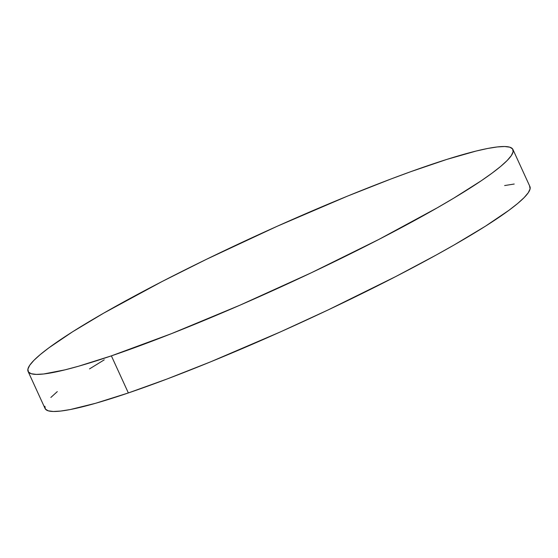<?xml version="1.0" encoding="UTF-8"?>
<svg xmlns="http://www.w3.org/2000/svg" width="558" height="558" viewBox="0 0 558 558"><rect width="100%" height="100%" fill="white"/><g stroke="black" fill="none" stroke-linecap="round" stroke-linejoin="round"><path stroke-width="0.84" d="M28.095 371.447L45.072 408.526A266.619 28.388 -24.6 0 0 128.354 392.944L111.377 355.865A266.619 28.388 155.4 0 1 28.095 371.447A266.619 28.388 155.4 0 1 164.457 280.304A266.619 28.388 155.4 0 1 429.646 165.056A266.619 28.388 155.4 0 1 512.928 149.474A266.619 28.388 155.4 0 1 376.566 240.617A266.619 28.388 155.4 0 1 111.377 355.865L128.354 392.944L167.163 378.959L210.596 361.842L280.73 331.766L328.195 309.899L395.894 276.489L436.175 255.041L454.261 244.885L485.46 226.185L509.049 210.22L517.691 203.468L524.122 197.616L528.273 192.733L530.1 188.855L529.591 186.023M104.234 359.847L89.517 368.901M57.286 391.618L50.855 397.463M44.877 406.231L45.386 409.063L48.218 410.821L53.366 411.483L60.759 411.051L70.343 409.53L95.662 403.267L128.354 392.944A266.619 28.388 -24.6 0 0 393.543 277.696A266.619 28.388 -24.6 0 0 529.905 186.553L512.928 149.474M514.218 184.028L504.641 185.556M111.377 355.865L171.425 333.67L240.003 305.17L311.218 272.82L378.917 239.403L437.284 207.799L453.766 198.153L481.289 180.736L492.065 173.14L500.714 166.382L507.145 160.537L511.288 155.647L513.123 151.769L512.614 148.937L509.782 147.179L504.634 146.517L497.241 146.949L487.657 148.47L475.988 151.078L446.839 159.407L410.918 171.62L390.837 179.041L347.404 196.158L277.27 226.234L206.551 259.261L162.106 281.511L103.739 313.115L72.54 331.815L48.951 347.78L40.309 354.532L33.878 360.384L29.727 365.267L27.9 369.145L28.409 371.977L31.241 373.734L36.389 374.404L43.782 373.972L65.035 369.842L78.685 366.188L111.377 355.865"/></g></svg>
